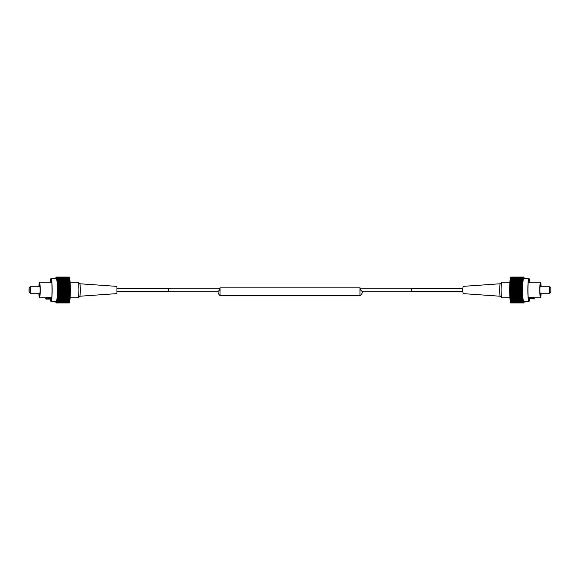 <?xml version="1.0" encoding="UTF-8"?>
<svg xmlns="http://www.w3.org/2000/svg" width="580" height="580" viewBox="0 0 580 580"><rect width="100%" height="100%" fill="white"/><g stroke="black" fill="none" stroke-linecap="round" stroke-linejoin="round"><path stroke-width="0.87" d="M168.62 291.167L218.479 291.167L219.487 290L219.457 288.84M362.377 291.167A5.358 5.358 0 0 1 362.486 291.74A5.358 5.358 0 0 1 359.955 295.626L220.045 295.626A6.257 6.257 0 0 1 217.899 291.74A6.257 6.257 0 0 1 218.007 291.167M361.144 288.833A5.358 5.358 0 0 0 359.955 287.854L220.045 287.854A6.257 6.257 0 0 0 219.117 288.833M361.804 291.16L360.673 290L360.666 288.833L360.397 289.144M220.045 295.626L220.045 287.854M411.379 291.167L361.862 291.167L360.673 290M359.955 295.626L359.955 287.854M30.196 286.774L29.174 287.803L29 290L29.174 292.197L29.174 287.803L30.225 286.759L30.225 293.241L38.903 293.241A7.772 0.674 -90 0 0 39.512 297.772L45.74 297.772L45.74 298.693A9.07 0.79 -90 0 0 45.972 299.07L51.134 299.07A9.07 0.79 -90 0 0 51.359 298.693L51.359 297.33L46.197 297.33A7.772 0.674 90 0 1 45.972 297.772L39.512 297.772A7.772 0.674 -90 0 0 40.194 290A7.772 0.674 -90 0 0 39.512 282.228A7.772 0.674 -90 0 0 38.903 286.759M39.027 293.241A6.474 0.566 -90 0 0 39.512 296.474A6.474 0.566 -90 0 0 40.078 290A6.474 0.566 -90 0 0 39.512 283.526A6.474 0.566 -90 0 0 39.027 286.759M40.005 293.241L30.225 293.241L29.174 292.197L30.196 293.226M50.634 299.07A10.701 0.935 -90 0 0 51.134 300.701A10.701 0.935 -90 0 0 52.062 290A10.701 0.935 -90 0 0 51.134 279.299A10.701 0.935 -90 0 0 50.489 282.228M50.373 282.228A11.658 1.015 90 0 1 51.134 278.342L56.296 278.342A11.658 1.015 90 0 1 57.311 290A11.658 1.015 90 0 1 56.296 301.658L51.134 301.658A11.658 1.015 90 0 1 50.489 299.07L45.972 299.07A9.07 0.79 -90 0 0 46.197 298.693L46.197 297.33M51.134 278.342A11.658 1.015 90 0 1 52.149 290A11.658 1.015 90 0 1 51.134 301.658L55.868 301.999A12.956 1.131 90 0 0 55.912 302.187L55.97 302.187M79.764 283.765A6.235 0.544 90 0 1 79.808 283.787A6.235 0.544 90 0 1 80.301 290A6.235 0.544 90 0 1 79.808 296.213L78.293 297.743A7.772 0.674 -90 0 0 78.909 290A7.772 0.674 -90 0 0 78.293 282.257A7.772 0.674 -90 0 0 78.235 282.228L70.086 282.228M78.235 297.772L70.086 297.772L78.235 297.772A7.772 0.674 -90 0 0 78.293 297.743L79.786 296.235L116.95 293.625L116.95 286.375L79.786 283.765M117.24 291.298L168.57 291.298L168.678 290L168.57 288.702L117.24 288.702M56.26 302.949L56.296 302.332L56.26 302.949A12.956 1.131 90 0 1 56.209 302.919L56.209 302.832M56.021 302.579A12.956 1.131 90 0 1 55.977 302.441L55.912 302.187M55.803 278.342L55.868 278.001A12.956 1.131 90 0 1 55.912 277.813L55.97 277.813M55.912 277.813L55.977 277.559A12.956 1.131 90 0 1 56.021 277.421L56.086 277.421M56.137 277.168L56.18 277.74L56.209 277.08A12.956 1.131 90 0 1 56.26 277.051L69.23 277.051A12.956 1.131 90 0 1 69.281 277.08L56.376 277.08A12.956 1.131 90 0 0 56.325 277.051L56.296 277.668L56.26 277.051M69.353 277.168A12.956 1.131 90 0 1 69.397 277.247L56.492 277.247A12.956 1.131 90 0 0 56.448 277.168L69.353 277.168M69.469 277.421A12.956 1.131 90 0 1 69.513 277.559L56.608 277.559A12.956 1.131 90 0 0 56.564 277.421L69.469 277.421M69.578 277.813A12.956 1.131 90 0 1 69.622 278.001L56.717 278.001A12.956 1.131 90 0 0 56.673 277.813L69.578 277.813M69.687 278.342A12.956 1.131 90 0 1 69.731 278.581L56.825 278.581A12.956 1.131 90 0 0 56.782 278.342L69.687 278.342M69.796 278.994A12.956 1.131 90 0 1 69.832 279.285L56.927 279.285A12.956 1.131 90 0 0 56.891 278.994L69.796 278.994M69.89 279.763A12.956 1.131 90 0 1 69.926 280.104L57.021 280.104A12.956 1.131 90 0 0 56.985 279.763L69.89 279.763M69.977 280.655A12.956 1.131 90 0 1 70.013 281.032L57.108 281.032A12.956 1.131 90 0 0 57.072 280.655L69.977 280.655M70.064 281.641A12.956 1.131 90 0 1 70.093 282.054L57.188 282.054A12.956 1.131 90 0 0 57.159 281.641L70.064 281.641M70.129 282.721A12.956 1.131 90 0 1 70.158 283.171L57.253 283.171A12.956 1.131 90 0 0 57.224 282.721L70.129 282.721M70.194 283.881A12.956 1.131 90 0 1 70.216 284.36L57.311 284.36A12.956 1.131 90 0 0 57.289 283.881L70.194 283.881L70.158 283.171M70.245 285.106A12.956 1.131 90 0 1 70.26 285.606L57.355 285.606A12.956 1.131 90 0 0 57.34 285.106L70.245 285.106L70.216 284.36M70.281 286.389A12.956 1.131 90 0 1 70.296 286.904L57.391 286.904A12.956 1.131 90 0 0 57.377 286.389L70.281 286.389L70.26 285.606M70.311 287.709A12.956 1.131 90 0 1 70.318 288.238L57.413 288.238A12.956 1.131 90 0 0 57.406 287.709L70.311 287.709L70.296 286.904M70.325 289.058A12.956 1.131 90 0 1 70.325 289.587L57.42 289.587A12.956 1.131 90 0 0 57.42 289.058L70.325 289.058L70.318 288.238M70.325 290.413A12.956 1.131 90 0 1 70.325 290.942L57.42 290.942A12.956 1.131 90 0 0 57.42 290.413L70.325 290.413L70.325 289.587M70.318 291.762A12.956 1.131 90 0 1 70.311 292.291L57.406 292.291A12.956 1.131 90 0 0 57.413 291.762L70.318 291.762L70.325 290.942M70.296 293.096A12.956 1.131 90 0 1 70.281 293.611L57.377 293.611A12.956 1.131 90 0 0 57.391 293.096L70.296 293.096L70.311 292.291M70.26 294.394A12.956 1.131 90 0 1 70.245 294.894L57.34 294.894A12.956 1.131 90 0 0 57.355 294.394L70.26 294.394L70.281 293.611M70.216 295.64A12.956 1.131 90 0 1 70.194 296.119L57.289 296.119A12.956 1.131 90 0 0 57.311 295.64L70.216 295.64L70.245 294.894M70.158 296.829A12.956 1.131 90 0 1 70.129 297.279L57.224 297.279A12.956 1.131 90 0 0 57.253 296.829L70.158 296.829L70.194 296.119M70.093 297.946A12.956 1.131 90 0 1 70.064 298.359L57.159 298.359A12.956 1.131 90 0 0 57.188 297.946L70.093 297.946L70.071 297.279M70.013 298.968A12.956 1.131 90 0 1 69.977 299.345L57.072 299.345A12.956 1.131 90 0 0 57.108 298.968L70.013 298.968L70.064 298.359M69.926 299.896A12.956 1.131 90 0 1 69.89 300.237L56.985 300.237A12.956 1.131 90 0 0 57.021 299.896L69.926 299.896L69.977 299.345M69.832 300.715A12.956 1.131 90 0 1 69.796 301.005L56.891 301.005A12.956 1.131 90 0 0 56.927 300.715L69.832 300.715L69.89 300.237M69.731 301.419A12.956 1.131 90 0 1 69.687 301.658L56.782 301.658A12.956 1.131 90 0 0 56.825 301.419L69.731 301.419L69.796 301.005M69.622 301.999A12.956 1.131 90 0 1 69.578 302.187L56.673 302.187A12.956 1.131 90 0 0 56.717 301.999L69.687 301.658M69.513 302.441A12.956 1.131 90 0 1 69.469 302.579L56.564 302.579A12.956 1.131 90 0 0 56.608 302.441L69.578 302.187M69.397 302.753A12.956 1.131 90 0 1 69.353 302.832L56.448 302.832A12.956 1.131 90 0 0 56.492 302.753L69.469 302.579M69.731 278.994L69.731 278.581M69.832 279.763L69.832 279.285M69.919 280.655L69.926 280.104M69.999 281.641L70.013 281.032M70.071 282.721L70.093 282.054M69.281 302.919L56.376 302.919A12.956 1.131 90 0 1 56.325 302.949L69.23 302.949A12.956 1.131 90 0 0 69.281 302.919L69.353 302.832M56.376 302.919L56.405 302.26L56.448 302.832M56.825 301.419L56.891 301.005M56.927 300.715L56.985 300.237M57.021 299.896L57.072 299.345M57.108 298.968L57.159 298.359M57.188 297.946L57.224 297.279M57.253 296.829L57.289 296.119M57.311 295.64L57.34 294.894M57.355 294.394L57.377 293.611M57.391 293.096L57.406 292.291M57.413 291.762L57.42 290.942M57.42 290.413L57.42 289.587M57.42 289.058L57.413 288.238M57.406 287.709L57.391 286.904M57.377 286.389L57.355 285.606M57.34 285.106L57.311 284.36M57.289 283.881L57.253 283.171M57.224 282.721L57.188 282.054M57.159 281.641L57.108 281.032M57.072 280.655L57.021 280.104M56.985 279.763L56.927 279.285M56.891 278.994L56.825 278.581M56.448 277.168L56.405 277.74L56.376 277.08M51.359 298.693L46.197 298.693M57.224 296.162L70.129 296.162M57.275 295.017L70.18 295.017M57.311 293.813L70.224 293.813M57.347 292.567L70.252 292.567M57.362 291.29L70.267 291.29M57.369 290L70.274 290M57.362 288.709L70.267 288.709M57.347 287.433L70.252 287.433M57.311 286.187L70.224 286.187M57.275 284.983L70.18 284.983M57.224 283.837L70.129 283.837M523.073 279.285A12.956 1.131 -90 0 1 523.109 278.994L510.204 278.994A12.956 1.131 -90 0 0 510.168 279.285L523.073 279.285L523.015 279.763A12.956 1.131 -90 0 0 522.979 280.104L510.074 280.104L510.023 280.655A12.956 1.131 -90 0 0 509.987 281.032L509.936 281.641A12.956 1.131 -90 0 0 509.907 282.054L509.929 282.721M523.74 302.949L523.675 302.949A12.956 1.131 -90 0 1 523.624 302.919L510.719 302.919A12.956 1.131 -90 0 0 510.77 302.949L523.675 302.949L523.704 302.332L523.74 302.949A12.956 1.131 -90 0 0 523.791 302.919L523.82 302.26L523.863 302.832A12.956 1.131 -90 0 0 523.907 302.753L523.979 302.579A12.956 1.131 -90 0 0 524.023 302.441L524.088 302.187A12.956 1.131 -90 0 0 524.132 301.999L528.866 301.658A11.658 1.015 -90 0 0 529.511 299.07L528.866 299.07A9.07 0.79 90 0 1 528.641 298.693L528.641 297.33L533.803 297.33L533.803 298.693A9.07 0.79 90 0 0 534.028 299.07A9.07 0.79 90 0 0 534.26 298.693L534.26 297.772L540.487 297.772A7.772 0.674 90 0 0 541.096 293.241L549.775 293.241L549.775 286.759L550.826 287.803L550.826 292.197L550.826 287.803M541.096 286.759A7.772 0.674 90 0 0 540.487 282.228A7.772 0.674 90 0 0 539.806 290A7.772 0.674 90 0 0 540.487 297.772L534.028 297.772A7.772 0.674 -90 0 1 533.803 297.33M540.973 286.759A6.474 0.566 90 0 0 540.487 283.526A6.474 0.566 90 0 0 539.922 290A6.474 0.566 90 0 0 540.487 296.474A6.474 0.566 90 0 0 540.973 293.241M550.826 292.197L549.775 293.241L539.995 293.241M529.511 282.228A10.701 0.935 90 0 0 528.866 279.299A10.701 0.935 90 0 0 527.938 290A10.701 0.935 90 0 0 528.866 300.701A10.701 0.935 90 0 0 529.366 299.07M528.866 278.342A11.658 1.015 -90 0 0 527.851 290A11.658 1.015 -90 0 0 528.866 301.658L523.704 301.658A11.658 1.015 -90 0 1 522.689 290A11.658 1.015 -90 0 1 523.704 278.342L528.866 278.342A11.658 1.015 -90 0 1 529.627 282.228M500.236 296.235A6.235 0.544 -90 0 1 500.192 296.213A6.235 0.544 -90 0 1 499.699 290A6.235 0.544 -90 0 1 500.192 283.787L501.707 282.257A7.772 0.674 90 0 0 501.091 290A7.772 0.674 90 0 0 501.707 297.743A7.772 0.674 90 0 0 501.765 297.772L509.914 297.772L501.765 297.772M500.214 283.765L463.05 286.375L462.738 290L463.05 293.625L500.214 296.235L463.05 293.625M462.76 288.702L411.43 288.702L411.322 290L411.43 291.298L462.76 291.298M510.647 302.832A12.956 1.131 -90 0 1 510.603 302.753L523.508 302.753A12.956 1.131 -90 0 0 523.551 302.832L510.647 302.832M510.53 302.579A12.956 1.131 -90 0 1 510.487 302.441L523.392 302.441A12.956 1.131 -90 0 0 523.436 302.579L510.53 302.579M510.422 302.187A12.956 1.131 -90 0 1 510.378 301.999L523.283 301.999A12.956 1.131 -90 0 0 523.327 302.187L510.422 302.187M510.313 301.658A12.956 1.131 -90 0 1 510.269 301.419L523.174 301.419A12.956 1.131 -90 0 0 523.218 301.658L510.313 301.658M510.204 301.005A12.956 1.131 -90 0 1 510.168 300.715L523.073 300.715A12.956 1.131 -90 0 0 523.109 301.005L510.204 301.005M510.11 300.237A12.956 1.131 -90 0 1 510.074 299.896L522.979 299.896A12.956 1.131 -90 0 0 523.015 300.237L510.11 300.237M510.023 299.345A12.956 1.131 -90 0 1 509.987 298.968L522.892 298.968A12.956 1.131 -90 0 0 522.928 299.345L510.023 299.345M509.936 298.359A12.956 1.131 -90 0 1 509.907 297.946L522.812 297.946A12.956 1.131 -90 0 0 522.841 298.359L509.936 298.359M509.871 297.279A12.956 1.131 -90 0 1 509.842 296.829L522.747 296.829A12.956 1.131 -90 0 0 522.776 297.279L509.871 297.279M509.805 296.119A12.956 1.131 -90 0 1 509.784 295.64L522.689 295.64A12.956 1.131 -90 0 0 522.711 296.119L509.805 296.119L509.842 296.829M509.755 294.894A12.956 1.131 -90 0 1 509.74 294.394L522.645 294.394A12.956 1.131 -90 0 0 522.66 294.894L509.755 294.894L509.784 295.64M509.718 293.611A12.956 1.131 -90 0 1 509.704 293.096L522.609 293.096A12.956 1.131 -90 0 0 522.624 293.611L509.718 293.611L509.74 294.394M509.689 292.291A12.956 1.131 -90 0 1 509.682 291.762L522.587 291.762A12.956 1.131 -90 0 0 522.595 292.291L509.689 292.291L509.704 293.096M509.675 290.942A12.956 1.131 -90 0 1 509.675 290.413L522.58 290.413A12.956 1.131 -90 0 0 522.58 290.942L509.675 290.942L509.682 291.762M509.675 289.587A12.956 1.131 -90 0 1 509.675 289.058L522.58 289.058A12.956 1.131 -90 0 0 522.58 289.587L509.675 289.587L509.675 290.413M509.682 288.238A12.956 1.131 -90 0 1 509.689 287.709L522.595 287.709A12.956 1.131 -90 0 0 522.587 288.238L509.682 288.238L509.675 289.058M509.704 286.904A12.956 1.131 -90 0 1 509.718 286.389L522.624 286.389A12.956 1.131 -90 0 0 522.609 286.904L509.704 286.904L509.689 287.709M509.74 285.606A12.956 1.131 -90 0 1 509.755 285.106L522.66 285.106A12.956 1.131 -90 0 0 522.645 285.606L509.74 285.606L509.718 286.389M509.784 284.36A12.956 1.131 -90 0 1 509.805 283.881L522.711 283.881A12.956 1.131 -90 0 0 522.689 284.36L509.784 284.36L509.755 285.106M509.842 283.171A12.956 1.131 -90 0 1 509.871 282.721L522.776 282.721A12.956 1.131 -90 0 0 522.747 283.171L509.842 283.171L509.805 283.881M509.987 281.032L522.892 281.032L522.841 281.641A12.956 1.131 -90 0 0 522.812 282.054L509.907 282.054M522.841 281.641L509.936 281.641M522.892 281.032A12.956 1.131 -90 0 1 522.928 280.655L510.023 280.655M510.074 280.104A12.956 1.131 -90 0 1 510.11 279.763L523.015 279.763M510.269 278.581A12.956 1.131 -90 0 1 510.313 278.342L523.218 278.342A12.956 1.131 -90 0 0 523.174 278.581L510.269 278.581L510.269 278.994M510.378 278.001A12.956 1.131 -90 0 1 510.422 277.813L523.327 277.813A12.956 1.131 -90 0 0 523.283 278.001L510.371 278.342M510.487 277.559A12.956 1.131 -90 0 1 510.53 277.421L523.436 277.421A12.956 1.131 -90 0 0 523.392 277.559L510.48 277.813M510.603 277.247A12.956 1.131 -90 0 1 510.647 277.168L523.551 277.168A12.956 1.131 -90 0 0 523.508 277.247L510.596 277.421M510.719 277.08A12.956 1.131 -90 0 1 510.77 277.051L523.675 277.051A12.956 1.131 -90 0 0 523.624 277.08L510.719 277.168M523.74 277.051L523.704 277.668L523.74 277.051A12.956 1.131 -90 0 1 523.791 277.08L523.791 277.168M523.979 277.421A12.956 1.131 -90 0 1 524.023 277.559L524.03 277.813M524.088 277.813A12.956 1.131 -90 0 1 524.132 278.001L524.197 278.342M509.914 282.228L501.765 282.228A7.772 0.674 90 0 0 501.707 282.257M510.269 301.005L510.269 301.419M510.168 300.237L510.168 300.715M510.081 299.345L510.074 299.896M510.001 298.359L509.987 298.968M509.929 297.279L509.907 297.946M510.168 279.285L510.168 279.763M523.551 302.832L523.595 302.26L523.624 302.919M523.624 277.08L523.595 277.74L523.551 277.168M523.174 278.581L523.109 278.994M522.979 280.104L522.928 280.655M522.812 282.054L522.776 282.721M522.747 283.171L522.711 283.881M522.689 284.36L522.66 285.106M522.645 285.606L522.624 286.389M522.609 286.904L522.595 287.709M522.587 288.238L522.58 289.058M522.58 289.587L522.58 290.413M522.58 290.942L522.587 291.762M522.595 292.291L522.609 293.096M522.624 293.611L522.645 294.394M522.66 294.894L522.689 295.64M522.711 296.119L522.747 296.829M522.776 297.279L522.812 297.946M522.841 298.359L522.892 298.968M522.928 299.345L522.979 299.896M523.015 300.237L523.073 300.715M523.109 301.005L523.174 301.419M528.641 298.693L533.803 298.693M522.776 283.837L509.871 283.837M522.725 284.983L509.82 284.983M522.689 286.187L509.776 286.187M522.652 287.433L509.748 287.433M522.638 288.709L509.733 288.709M522.631 290L509.726 290M522.638 291.29L509.733 291.29M522.652 292.567L509.748 292.567M522.689 293.813L509.776 293.813M522.725 295.017L509.82 295.017M522.776 296.162L509.871 296.162M168.62 288.833L219.501 288.833M411.379 288.833L360.666 288.833M51.359 297.772L51.772 297.772M79.808 283.787L78.293 282.257M30.225 286.759L40.005 286.759M39.512 282.228L51.772 282.228M116.95 293.625L79.786 296.235M528.641 297.772L528.228 297.772M500.192 296.213L501.707 297.743M549.775 286.759L539.995 286.759M540.487 282.228L528.228 282.228"/></g></svg>
